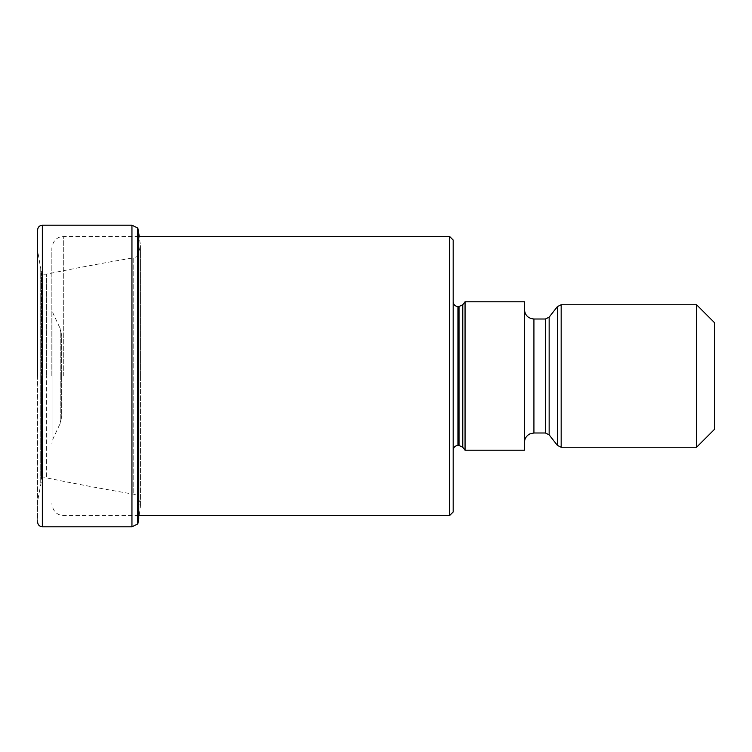 <?xml version="1.0" encoding="UTF-8"?>
<svg xmlns="http://www.w3.org/2000/svg" width="752" height="752" viewBox="0 0 752 752"><rect width="100%" height="100%" fill="white"/><g stroke="black" fill="none" stroke-linecap="round" stroke-linejoin="round"><path stroke-width="0.56" stroke-dasharray="3.76 2.82" d="M37.694 376L37.6 522.048L37.6 376L140.427 376L140.427 506.716L140.427 245.284L140.427 376L41.445 376L41.445 272.938L41.445 479.062L41.445 376L37.694 376M37.6 229.952L37.6 376L37.6 229.952L37.694 251.159L40.73 268.652L40.73 483.348L40.73 268.652L41.849 273.333L41.849 478.667L41.849 273.333C42.15 274.057 43.654 274.339 46.351 274.179L46.351 376L46.351 274.179C73.903 268.492 102.845 263.059 133.189 257.88L133.189 494.12L133.189 257.88C136.488 257.024 138.189 256.159 138.283 255.276L138.283 376L138.283 255.276L140.427 245.284L139.242 236.485M137.87 523.665L137.87 228.335M449.621 236.485L449.621 515.515M453.183 240.048L453.183 511.952M453.183 376L453.183 450.213L453.183 376M465.056 450.213L465.056 301.787M524.417 301.787L524.417 450.213M524.417 376L524.417 442.496L524.417 376M696.587 304.757L696.587 447.243M714.4 322.57L714.4 429.43M51.85 376L51.85 248.357L51.85 376M61.344 375.85L61.344 333.7L61.344 375.85M61.344 376.15L61.344 418.3L61.344 376.15M42.347 526.795L42.347 225.205M131.948 225.205L131.948 526.795M137.588 227.969L137.588 524.031M138.735 233.299L138.735 518.701L140.427 506.716L138.283 496.724L138.283 376L138.283 496.724C138.368 495.756 133.837 493.914 133.189 494.12C102.855 488.941 73.912 483.508 46.351 477.821L46.351 376L46.351 477.821C43.607 477.689 42.103 477.971 41.849 478.667L37.694 500.841L37.6 522.048M63.723 376L63.723 236.485L63.723 376M457.93 445.457L457.93 306.543M459.021 306.543L459.021 445.457M462.771 447.29L462.771 304.71M533.92 432.992L533.92 319.008M545.407 319.008L545.407 432.992M549.148 434.816L549.148 317.184M557.429 306.581L557.429 445.419M561.171 447.243L561.171 304.757M52.96 375.709L52.96 313.076L52.96 375.709M52.96 376.291L52.96 438.924L52.96 376.291M60.235 376.16L60.235 423.32L60.235 376.16M60.235 375.84L60.235 328.68L60.235 375.84M138.735 515.515L63.723 515.515C59.577 515.618 52.913 513.249 51.85 503.643M138.735 236.485L63.723 236.485C59.577 236.382 52.913 238.751 51.85 248.357M61.344 333.7L60.235 328.68L52.96 313.076L51.85 308.066M61.344 418.3L60.235 423.32L52.96 438.924L51.85 443.934"/><path stroke-width="1.13" d="M37.6 376L37.6 229.952L37.6 376M137.588 227.969L137.588 524.031L137.588 227.969L131.948 225.205L42.347 225.205L42.347 526.795C39.489 526.541 37.91 524.962 37.6 522.048M449.621 236.485L453.183 240.048L453.183 511.952L449.621 515.515L449.621 236.485L138.735 236.485M465.056 376L465.056 450.213L524.417 450.213L524.417 301.787L465.056 301.787L465.056 376M696.587 447.243L696.587 304.757L714.4 322.57L714.4 429.43L696.587 447.243L561.171 447.243L557.429 445.419L557.429 306.581L561.171 304.757L561.171 447.243M137.588 524.031L131.948 526.795L131.948 225.205M137.87 523.665L138.735 518.701L138.735 233.299L139.242 236.485M453.183 301.787C453.484 304.701 455.073 306.28 457.93 306.543L457.93 445.457C455.073 445.72 453.484 447.299 453.183 450.213M457.93 445.457L459.021 445.457L459.021 306.543L457.93 306.543M459.021 306.543L462.771 304.71L462.771 447.29L465.056 450.213M524.417 309.504C524.981 315.276 528.148 318.444 533.92 319.008L533.92 432.992L529.737 433.96C526.344 435.793 524.576 438.642 524.417 442.496M533.92 432.992L545.407 432.992L545.407 319.008L533.92 319.008M545.407 319.008L549.148 317.184L549.148 434.816L557.429 445.419M42.347 225.205C39.489 225.459 37.91 227.038 37.6 229.952M131.948 526.795L42.347 526.795M137.87 228.335L138.735 233.299M449.621 515.515L138.735 515.515M459.021 445.457L462.771 447.29M462.771 304.71L465.056 301.787M545.407 432.992L549.148 434.816M549.148 317.184L557.429 306.581M561.171 304.757L696.587 304.757"/></g></svg>
